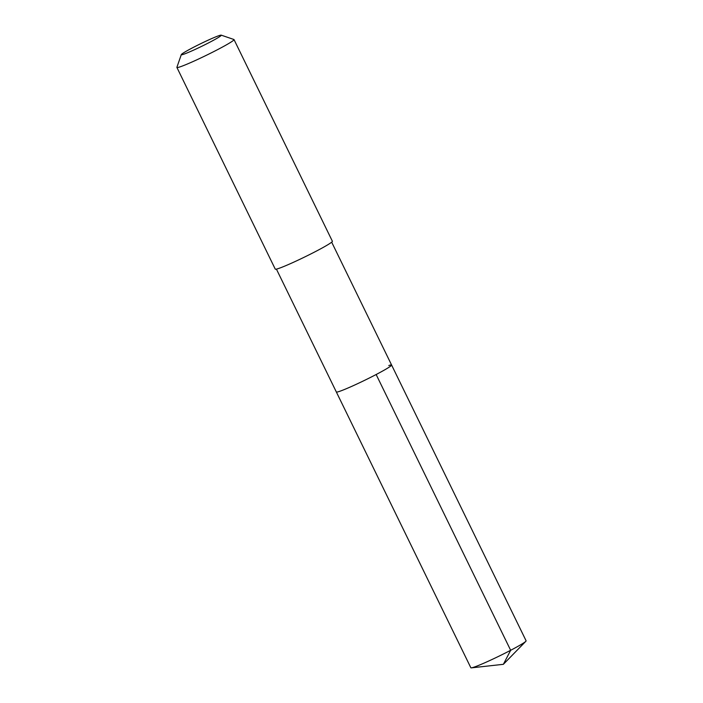 <?xml version="1.0" encoding="UTF-8"?>
<svg xmlns="http://www.w3.org/2000/svg" width="703" height="703" viewBox="0 0 703 703"><rect width="100%" height="100%" fill="white"/><g stroke="black" fill="none" stroke-linecap="round" stroke-linejoin="round"><path stroke-width="1.05" d="M276.42 269.126L470.843 667.753A30.739 1.933 -26 0 0 471.405 667.85A30.739 1.933 -26 0 0 473.655 667.27A30.739 1.933 -26 0 0 502.786 654.3A30.739 1.933 -26 0 0 525.835 641.303A30.739 1.933 -26 0 0 526.099 640.802L391.597 365.024A30.739 1.933 154 0 1 370.63 377.353A30.739 1.933 154 0 1 339.154 391.492A30.739 1.933 154 0 1 336.342 391.984A30.739 1.933 -26 0 0 339.154 391.492A30.739 1.933 -26 0 0 370.63 377.353A30.739 1.933 -26 0 0 391.597 365.024A30.739 1.933 154 0 0 388.785 365.516M176.901 67.444L275.26 269.126A31.776 1.995 -26 0 0 278.177 268.616A31.776 1.995 -26 0 0 310.717 254.003A31.776 1.995 -26 0 0 332.387 241.261L234.02 39.579A31.776 1.995 154 0 1 212.35 52.321A31.776 1.995 154 0 1 179.81 66.943A31.776 1.995 154 0 1 176.901 67.444A31.776 1.995 154 0 1 176.901 67.303L181.295 54.614A22.241 1.397 154 0 1 197.077 45.484A22.241 1.397 154 0 1 219.248 35.563A22.241 1.397 154 0 1 221.208 35.15A22.241 1.397 154 0 1 206.717 43.823A22.241 1.397 154 0 1 183.334 54.359A22.241 1.397 154 0 1 181.295 54.614M221.208 35.15L233.914 39.5A31.776 1.995 154 0 1 234.02 39.579M525.835 641.303L503.366 664.317L510.659 650.293L376.149 374.514M503.366 664.317L471.405 667.85M331.675 242.175L391.597 365.024"/></g></svg>
